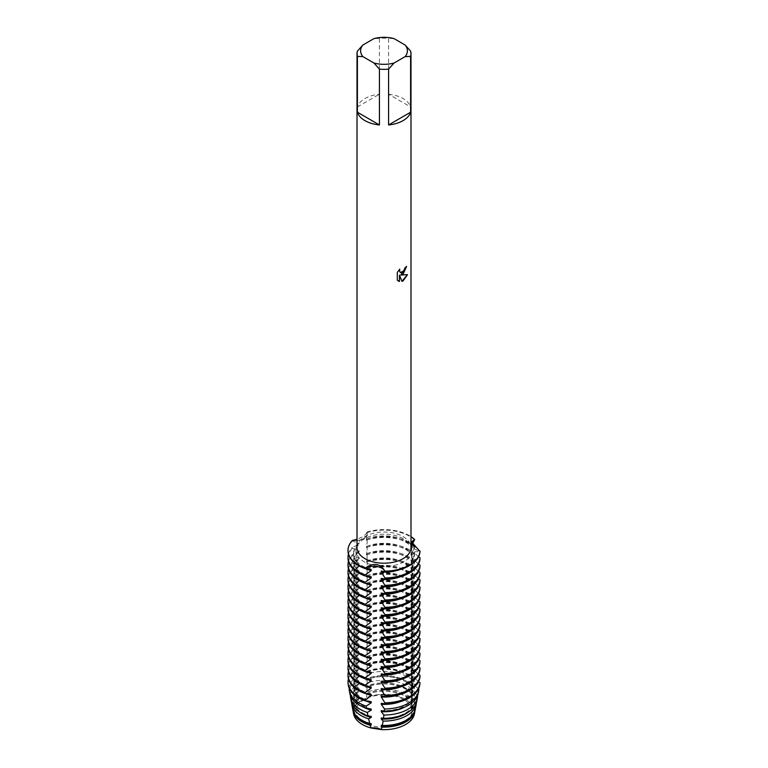 <?xml version="1.0" encoding="UTF-8"?>
<svg xmlns="http://www.w3.org/2000/svg" width="768" height="768" viewBox="0 0 768 768"><rect width="100%" height="100%" fill="white"/><g stroke="black" fill="none" stroke-linecap="round" stroke-linejoin="round"><path stroke-width="0.58" stroke-dasharray="3.84 2.88" d="M403.814 722.496A28.003 16.166 180 0 1 373.286 726A28.003 16.166 180 0 1 355.997 711.062A28.003 16.166 180 0 1 364.205 699.629A28.003 16.166 180 0 1 394.723 696.125A28.003 16.166 180 0 1 412.013 711.062A28.003 16.166 180 0 1 403.814 722.496A28.003 16.166 180 0 1 373.286 726A28.003 16.166 180 0 1 355.997 711.062A28.003 16.166 180 0 1 364.205 699.629A28.003 16.166 180 0 1 394.723 696.125A28.003 16.166 180 0 1 412.013 711.062A28.003 16.166 180 0 1 403.814 722.496M353.424 712.474A30.595 17.664 180 0 1 358.906 701.904L363.61 699.59L358.906 701.904A12.058 6.96 0 0 0 366.518 697.507L363.61 699.59L366.509 697.507A30.595 17.664 180 0 1 411.706 704.496A12.058 6.96 0 0 0 411.456 705.888A12.058 6.96 0 0 0 414.49 710.496L411.466 705.466L411.706 704.506L411.466 705.466L414.49 710.496A30.595 17.664 180 0 1 414.586 712.474M403.814 561.811A28.003 16.166 180 0 1 373.286 565.315A28.003 16.166 180 0 1 355.997 550.378A28.003 16.166 180 0 1 364.205 538.944A28.003 16.166 180 0 1 394.723 535.44A28.003 16.166 180 0 1 412.013 550.378A28.003 16.166 180 0 1 403.814 561.811A28.003 16.166 180 0 1 373.286 565.315A28.003 16.166 180 0 1 355.997 550.378A28.003 16.166 180 0 1 364.205 538.944A28.003 16.166 180 0 1 394.723 535.44A28.003 16.166 180 0 1 412.013 550.378A28.003 16.166 180 0 1 403.814 561.811M357.408 51.12L357.408 106.954A26.995 15.581 180 0 1 364.915 98.573A26.995 15.581 180 0 1 379.43 94.234L379.43 38.4A26.995 15.581 180 0 1 388.579 38.4L388.579 94.234L410.611 106.954L410.611 51.12M357.014 547.622A26.995 15.581 180 0 1 364.915 536.602A26.995 15.581 180 0 1 394.339 533.222A26.995 15.581 180 0 1 410.995 547.622M414.691 547.344L411.667 553.478L411.667 554.554L414.691 553.68L411.667 560.822L411.667 561.898L414.691 561.024L411.667 568.176L411.667 569.242L414.691 568.378L411.667 575.52L411.667 576.595L414.691 575.722L411.667 582.864L411.667 583.939L414.691 583.066L411.667 590.208L411.667 591.283L414.691 590.41L411.667 597.562L411.667 598.627L414.691 597.763L411.667 604.906L411.667 605.981L414.691 605.107L411.667 612.25L411.667 613.325L414.691 612.451L411.667 619.594L411.667 620.669L414.691 619.795L411.667 626.947L411.667 628.013L414.691 627.149L411.667 634.291L411.667 635.366L414.691 634.493L411.667 641.635L411.667 642.71L414.691 641.837L411.667 648.979L411.667 650.054L414.691 649.181L411.667 656.333L411.667 657.398L414.691 656.534L411.667 663.677L411.667 664.752L414.691 663.878L411.667 671.021L411.667 672.096L414.691 671.222L411.667 679.44A30.47 17.587 180 0 0 405.552 674.381A30.47 17.587 180 0 0 366.451 672.442L367.133 667.632L367.133 664.195L366.451 665.098L367.133 660.288L367.133 656.851L366.451 657.754L367.133 652.944L367.133 649.507L366.451 650.41L367.133 645.59L367.133 642.163L366.451 643.066L367.133 638.246L367.133 634.81L366.451 635.712L367.133 630.902L367.133 627.466L366.451 628.368L367.133 623.558L367.133 620.122L366.451 621.024L367.133 616.205L367.133 612.778L366.451 613.67L367.133 608.861L367.133 605.424L366.451 606.326L367.133 601.517L367.133 598.08L366.451 598.982L367.133 594.163L367.133 590.736L366.451 591.638L367.133 586.819L367.133 583.392L366.451 584.285L367.133 579.475L367.133 576.038L366.451 576.941L367.133 572.131L367.133 568.694L366.451 569.597L367.133 564.778L367.133 561.35L366.451 562.253L367.133 557.434L367.133 554.006L366.451 554.899L367.133 550.09L367.133 546.653L366.451 547.555L367.133 542.746L367.133 539.309L366.451 540.211L366.835 532.118A12.058 6.96 180 0 1 367.142 533.683A12.058 6.96 180 0 1 352.378 540.461A12.058 6.96 0 0 0 367.142 533.683A12.058 6.96 0 0 0 366.835 532.118L367.123 532.829L363.494 536.4L357.014 539.28M406.57 266.477L406.57 266.381A26.899 15.533 180 0 1 405.053 267.59L404.794 269.213L400.349 272.544M399.658 269.299L397.229 272.323L397.296 280.176M407.414 274.666L400.714 275.002M397.229 280.138L398.256 280.954M399.398 275.078L401.933 281.328M411.686 542.938A12.058 6.96 0 0 0 411.456 544.262A12.058 6.96 0 0 0 419.981 550.925A12.058 6.96 180 0 1 411.456 544.262A12.058 6.96 180 0 1 411.686 542.938M366.835 532.118A35.99 20.774 180 0 1 410.995 536.63A35.99 20.774 180 0 0 366.835 532.118M394.061 38.621L388.579 38.4M388.579 94.234A26.995 15.581 180 0 1 410.611 106.954M379.43 38.4L373.958 38.621M357.408 106.954L379.43 94.234M414.691 540.058A35.99 20.774 0 0 0 409.459 536.218A35.99 20.774 0 0 0 366.835 532.656M412.224 544.301L411.667 547.2L413.702 546.336M366.451 539.136A30.47 17.587 180 0 1 405.552 541.075A30.47 17.587 180 0 1 411.667 546.134M366.451 540.211A30.47 17.587 180 0 1 405.552 542.15A30.47 17.587 180 0 1 411.667 547.2M366.835 538.925A35.99 20.774 180 0 1 409.459 542.496A35.99 20.774 180 0 1 412.224 544.291M414.691 547.402A35.99 20.774 0 0 0 409.459 543.571A35.99 20.774 0 0 0 366.835 540M366.451 546.49A30.47 17.587 180 0 1 405.552 548.419A30.47 17.587 180 0 1 411.667 553.478M366.451 547.555A30.47 17.587 180 0 1 405.552 549.494A30.47 17.587 180 0 1 411.667 554.554M366.835 546.278A35.99 20.774 180 0 1 409.459 549.84A35.99 20.774 180 0 1 414.691 553.68M414.691 554.755A35.99 20.774 0 0 0 409.459 550.915A35.99 20.774 0 0 0 366.835 547.344M366.451 553.834A30.47 17.587 180 0 1 405.552 555.773A30.47 17.587 180 0 1 411.667 560.822M366.451 554.899A30.47 17.587 180 0 1 405.552 556.838A30.47 17.587 180 0 1 411.667 561.898M366.835 553.622A35.99 20.774 180 0 1 409.459 557.194A35.99 20.774 180 0 1 414.691 561.024M414.691 562.099A35.99 20.774 0 0 0 409.459 558.259A35.99 20.774 0 0 0 366.835 554.698M366.451 561.178A30.47 17.587 180 0 1 405.552 563.117A30.47 17.587 180 0 1 411.667 568.176M366.451 562.253A30.47 17.587 180 0 1 405.552 564.192A30.47 17.587 180 0 1 411.667 569.242M366.835 560.966A35.99 20.774 180 0 1 409.459 564.538A35.99 20.774 180 0 1 414.691 568.378M414.691 569.443A35.99 20.774 0 0 0 409.459 565.603A35.99 20.774 0 0 0 366.835 562.042M366.451 568.522A30.47 17.587 180 0 1 405.552 570.461A30.47 17.587 180 0 1 411.667 575.52M366.451 569.597A30.47 17.587 180 0 1 405.552 571.536A30.47 17.587 180 0 1 411.667 576.595M366.835 568.32A35.99 20.774 180 0 1 409.459 571.882A35.99 20.774 180 0 1 414.691 575.722M414.691 576.787A35.99 20.774 0 0 0 409.459 572.957A35.99 20.774 0 0 0 366.835 569.386M366.451 575.875A30.47 17.587 180 0 1 405.552 577.805A30.47 17.587 180 0 1 411.667 582.864M366.451 576.941A30.47 17.587 180 0 1 405.552 578.88A30.47 17.587 180 0 1 411.667 583.939M366.835 575.664A35.99 20.774 180 0 1 409.459 579.226A35.99 20.774 180 0 1 414.691 583.066M414.691 584.141A35.99 20.774 0 0 0 409.459 580.301A35.99 20.774 0 0 0 366.835 576.73M366.451 583.219A30.47 17.587 180 0 1 405.552 585.158A30.47 17.587 180 0 1 411.667 590.208M366.451 584.285A30.47 17.587 180 0 1 405.552 586.224A30.47 17.587 180 0 1 411.667 591.283M366.835 583.008A35.99 20.774 180 0 1 409.459 586.579A35.99 20.774 180 0 1 414.691 590.41M414.691 591.485A35.99 20.774 0 0 0 409.459 587.645A35.99 20.774 0 0 0 366.835 584.083M366.451 590.563A30.47 17.587 180 0 1 405.552 592.502A30.47 17.587 180 0 1 411.667 597.562M366.451 591.638A30.47 17.587 180 0 1 405.552 593.578A30.47 17.587 180 0 1 411.667 598.627M366.835 590.352A35.99 20.774 180 0 1 409.459 593.923A35.99 20.774 180 0 1 414.691 597.763M414.691 598.829A35.99 20.774 0 0 0 409.459 594.989A35.99 20.774 0 0 0 366.835 591.427M366.451 597.907A30.47 17.587 180 0 1 405.552 599.846A30.47 17.587 180 0 1 411.667 604.906M366.451 598.982A30.47 17.587 180 0 1 405.552 600.922A30.47 17.587 180 0 1 411.667 605.981M366.835 597.706A35.99 20.774 180 0 1 409.459 601.267A35.99 20.774 180 0 1 414.691 605.107M414.691 606.173A35.99 20.774 0 0 0 409.459 602.342A35.99 20.774 0 0 0 366.835 598.771M366.451 605.261A30.47 17.587 180 0 1 405.552 607.2A30.47 17.587 180 0 1 411.667 612.25M366.451 606.326A30.47 17.587 180 0 1 405.552 608.266A30.47 17.587 180 0 1 411.667 613.325M366.835 605.05A35.99 20.774 180 0 1 409.459 608.611A35.99 20.774 180 0 1 414.691 612.451M414.691 613.526A35.99 20.774 0 0 0 409.459 609.686A35.99 20.774 0 0 0 366.835 606.115M366.451 612.605A30.47 17.587 180 0 1 405.552 614.544A30.47 17.587 180 0 1 411.667 619.594M366.451 613.67A30.47 17.587 180 0 1 405.552 615.61A30.47 17.587 180 0 1 411.667 620.669M366.835 612.394A35.99 20.774 180 0 1 409.459 615.965A35.99 20.774 180 0 1 414.691 619.795M414.691 620.87A35.99 20.774 0 0 0 409.459 617.03A35.99 20.774 0 0 0 366.835 613.469M366.451 619.949A30.47 17.587 180 0 1 405.552 621.888A30.47 17.587 180 0 1 411.667 626.947M366.451 621.024A30.47 17.587 180 0 1 405.552 622.963A30.47 17.587 180 0 1 411.667 628.013M366.835 619.738A35.99 20.774 180 0 1 409.459 623.309A35.99 20.774 180 0 1 414.691 627.149M414.691 628.214A35.99 20.774 0 0 0 409.459 624.374A35.99 20.774 0 0 0 366.835 620.813M366.451 627.293A30.47 17.587 180 0 1 405.552 629.232A30.47 17.587 180 0 1 411.667 634.291M366.451 628.368A30.47 17.587 180 0 1 405.552 630.307A30.47 17.587 180 0 1 411.667 635.366M366.835 627.091A35.99 20.774 180 0 1 409.459 630.653A35.99 20.774 180 0 1 414.691 634.493M414.691 635.558A35.99 20.774 0 0 0 409.459 631.728A35.99 20.774 0 0 0 366.835 628.157M366.451 634.646A30.47 17.587 180 0 1 405.552 636.586A30.47 17.587 180 0 1 411.667 641.635M366.451 635.712A30.47 17.587 180 0 1 405.552 637.651A30.47 17.587 180 0 1 411.667 642.71M366.835 634.435A35.99 20.774 180 0 1 409.459 637.997A35.99 20.774 180 0 1 414.691 641.837M414.691 642.912A35.99 20.774 0 0 0 409.459 639.072A35.99 20.774 0 0 0 366.835 635.501M366.451 641.99A30.47 17.587 180 0 1 405.552 643.93A30.47 17.587 180 0 1 411.667 648.979M366.451 643.056A30.47 17.587 180 0 1 405.552 644.995A30.47 17.587 180 0 1 411.667 650.054M366.835 641.779A35.99 20.774 180 0 1 409.459 645.35A35.99 20.774 180 0 1 414.691 649.181M414.691 650.256A35.99 20.774 0 0 0 409.459 646.416A35.99 20.774 0 0 0 366.835 642.854M366.451 649.334A30.47 17.587 180 0 1 405.552 651.274A30.47 17.587 180 0 1 411.667 656.333M366.451 650.41A30.47 17.587 180 0 1 405.552 652.349A30.47 17.587 180 0 1 411.667 657.398M366.835 649.123A35.99 20.774 180 0 1 409.459 652.694A35.99 20.774 180 0 1 414.691 656.534M414.691 657.6A35.99 20.774 0 0 0 409.459 653.76A35.99 20.774 0 0 0 366.835 650.198M366.451 656.678A30.47 17.587 180 0 1 405.552 658.618A30.47 17.587 180 0 1 411.667 663.677M366.451 657.754A30.47 17.587 180 0 1 405.552 659.693A30.47 17.587 180 0 1 411.667 664.752M366.835 656.477A35.99 20.774 180 0 1 409.459 660.038A35.99 20.774 180 0 1 414.691 663.878M414.691 664.944A35.99 20.774 0 0 0 409.459 661.114A35.99 20.774 0 0 0 366.835 657.542M366.451 664.032A30.47 17.587 180 0 1 405.552 665.971A30.47 17.587 180 0 1 411.667 671.021M366.451 665.098A30.47 17.587 180 0 1 405.552 667.037A30.47 17.587 180 0 1 411.667 672.096M366.835 663.821A35.99 20.774 180 0 1 409.459 667.382A35.99 20.774 180 0 1 414.691 671.222M414.614 672.394A35.885 20.717 0 0 0 409.382 668.554A35.885 20.717 0 0 0 366.854 665.002M366.451 671.376A30.47 17.587 180 0 1 405.552 673.315A30.47 17.587 180 0 1 411.667 678.374M411.475 679.997L414.154 678.557M367.046 671.318A34.838 20.112 180 0 1 408.643 674.659A34.838 20.112 180 0 1 413.914 678.566L413.635 681.149A34.406 19.862 0 0 0 408.336 677.203A34.406 19.862 0 0 0 367.094 673.949L367.046 671.318L367.094 673.949M413.635 681.149L411.667 685.718L411.667 686.784L413.146 685.987L412.762 690.029A32.928 19.008 0 0 0 407.29 685.843A32.928 19.008 0 0 0 367.123 682.963L367.142 679.565M411.667 686.784A30.47 17.587 180 0 0 405.552 681.734A30.47 17.587 180 0 0 366.451 679.795L366.451 678.72A30.47 17.587 180 0 1 405.552 680.659A30.47 17.587 180 0 1 411.667 685.718M367.142 678.874A33.6 19.392 180 0 1 407.76 681.926A33.6 19.392 180 0 1 413.146 685.987M412.762 690.029L411.667 693.062L411.667 694.138L412.464 693.514L412.032 699.091A31.45 18.154 0 0 0 406.243 694.493A31.45 18.154 0 0 0 366.864 692.102L367.066 686.496A32.352 18.682 180 0 1 406.886 689.194A32.352 18.682 180 0 1 412.464 693.514M411.667 694.138A30.47 17.587 180 0 0 405.552 689.078A30.47 17.587 180 0 0 366.451 687.139L366.451 686.064A30.47 17.587 180 0 1 405.552 688.003A30.47 17.587 180 0 1 411.667 693.062M365.779 568.685A30.47 17.587 180 0 1 362.458 567.024A30.47 17.587 180 0 1 353.539 554.592A30.47 17.587 180 0 1 359.107 544.454L352.378 547.277L352.378 548.342L359.107 550.723L359.107 551.798L352.378 554.621L352.378 555.696L359.107 558.067M371.222 569.482A30.47 17.587 180 0 1 362.458 565.958A30.47 17.587 180 0 1 353.539 553.517A30.47 17.587 180 0 1 359.107 543.379L359.107 544.454M371.222 576.826A30.47 17.587 180 0 1 362.458 573.302A30.47 17.587 180 0 1 353.539 560.861A30.47 17.587 180 0 1 359.107 550.723M365.779 576.029A30.47 17.587 180 0 1 362.458 574.378A30.47 17.587 180 0 1 353.539 561.936A30.47 17.587 180 0 1 359.107 551.798M371.222 584.179A30.47 17.587 180 0 1 362.458 580.646A30.47 17.587 180 0 1 353.539 568.205A30.47 17.587 180 0 1 359.107 558.077L359.107 559.142L352.378 561.965L352.378 563.04L359.107 565.421L359.107 566.486L352.378 569.309L352.378 570.384L359.107 572.765L359.107 573.84L352.378 576.662L352.378 577.728L359.107 580.109L359.107 581.184L352.378 584.006L352.378 585.082L359.107 587.453L359.107 588.528L352.378 591.35L352.378 592.426L359.107 594.806L359.107 595.872L352.378 598.694L352.378 599.77L359.107 602.15L359.107 603.226L352.378 606.048L352.378 607.114L359.107 609.494L359.107 610.57L352.378 613.392L352.378 614.467L359.107 616.838L359.107 617.914L352.378 620.736L352.378 621.811L359.107 624.192L359.107 625.258L352.378 628.08L352.378 629.155L359.107 631.536L359.107 632.611L352.378 635.434L352.378 636.499L359.107 638.88L359.107 639.955L352.378 642.778L352.378 643.853L359.107 646.224L359.107 647.299L352.378 650.122L352.378 651.197L359.107 653.578L359.107 654.643L352.378 657.466L352.378 658.541L359.107 660.922L359.107 661.997L352.378 664.819L352.378 665.885L359.107 668.266L359.107 669.341L352.378 672.163L352.483 673.296L359.107 675.61L359.107 676.685L353.578 679.094L354.048 681.485A34.406 19.862 0 0 0 349.795 693.35M365.779 583.382A30.47 17.587 180 0 1 362.458 581.722A30.47 17.587 180 0 1 353.539 569.28A30.47 17.587 180 0 1 359.107 559.142M371.222 591.523A30.47 17.587 180 0 1 362.458 587.99A30.47 17.587 180 0 1 353.539 575.558A30.47 17.587 180 0 1 359.107 565.421M365.779 590.726A30.47 17.587 180 0 1 362.458 589.066A30.47 17.587 180 0 1 353.539 576.624A30.47 17.587 180 0 1 359.107 566.486M371.222 598.867A30.47 17.587 180 0 1 362.458 595.344A30.47 17.587 180 0 1 353.539 582.902A30.47 17.587 180 0 1 359.107 572.765M365.779 598.07A30.47 17.587 180 0 1 362.458 596.41A30.47 17.587 180 0 1 353.539 583.978A30.47 17.587 180 0 1 359.107 573.84M371.222 606.221A30.47 17.587 180 0 1 362.458 602.688A30.47 17.587 180 0 1 353.539 590.246A30.47 17.587 180 0 1 359.107 580.109M365.779 605.414A30.47 17.587 180 0 1 362.458 603.763A30.47 17.587 180 0 1 353.539 591.322A30.47 17.587 180 0 1 359.107 581.184M371.222 613.565A30.47 17.587 180 0 1 362.458 610.032A30.47 17.587 180 0 1 353.539 597.59A30.47 17.587 180 0 1 359.107 587.462M365.779 612.768A30.47 17.587 180 0 1 362.458 611.107A30.47 17.587 180 0 1 353.539 598.666A30.47 17.587 180 0 1 359.107 588.528M371.222 620.909A30.47 17.587 180 0 1 362.458 617.376A30.47 17.587 180 0 1 353.539 604.944A30.47 17.587 180 0 1 359.107 594.806M365.779 620.112A30.47 17.587 180 0 1 362.458 618.451A30.47 17.587 180 0 1 353.539 606.01A30.47 17.587 180 0 1 359.107 595.872M371.222 628.253A30.47 17.587 180 0 1 362.458 624.73A30.47 17.587 180 0 1 353.539 612.288A30.47 17.587 180 0 1 359.107 602.15M365.779 627.456A30.47 17.587 180 0 1 362.458 625.795A30.47 17.587 180 0 1 353.539 613.363A30.47 17.587 180 0 1 359.107 603.226M371.222 635.606A30.47 17.587 180 0 1 362.458 632.074A30.47 17.587 180 0 1 353.539 619.632A30.47 17.587 180 0 1 359.107 609.494M365.779 634.8A30.47 17.587 180 0 1 362.458 633.149A30.47 17.587 180 0 1 353.539 620.707A30.47 17.587 180 0 1 359.107 610.57M371.222 642.95A30.47 17.587 180 0 1 362.458 639.418A30.47 17.587 180 0 1 353.539 626.986A30.47 17.587 180 0 1 359.107 616.848M365.779 642.154A30.47 17.587 180 0 1 362.458 640.493A30.47 17.587 180 0 1 353.539 628.051A30.47 17.587 180 0 1 359.107 617.914M371.222 650.294A30.47 17.587 180 0 1 362.458 646.771A30.47 17.587 180 0 1 353.539 634.33A30.47 17.587 180 0 1 359.107 624.192M365.779 649.498A30.47 17.587 180 0 1 362.458 647.837A30.47 17.587 180 0 1 353.539 635.395A30.47 17.587 180 0 1 359.107 625.258M371.222 657.638A30.47 17.587 180 0 1 362.458 654.115A30.47 17.587 180 0 1 353.539 641.674A30.47 17.587 180 0 1 359.107 631.536M365.779 656.842A30.47 17.587 180 0 1 362.458 655.181A30.47 17.587 180 0 1 353.539 642.749A30.47 17.587 180 0 1 359.107 632.611M371.222 664.992A30.47 17.587 180 0 1 362.458 661.459A30.47 17.587 180 0 1 353.539 649.018A30.47 17.587 180 0 1 359.107 638.88M365.779 664.186A30.47 17.587 180 0 1 362.458 662.534A30.47 17.587 180 0 1 353.539 650.093A30.47 17.587 180 0 1 359.107 639.955M371.222 672.336A30.47 17.587 180 0 1 362.458 668.803A30.47 17.587 180 0 1 353.539 656.371A30.47 17.587 180 0 1 359.107 646.234M365.779 671.539A30.47 17.587 180 0 1 362.458 669.878A30.47 17.587 180 0 1 353.539 657.437A30.47 17.587 180 0 1 359.107 647.299M371.222 679.68A30.47 17.587 180 0 1 362.458 676.157A30.47 17.587 180 0 1 353.539 663.715A30.47 17.587 180 0 1 359.107 653.578M365.779 678.883A30.47 17.587 180 0 1 362.458 677.222A30.47 17.587 180 0 1 353.539 664.781A30.47 17.587 180 0 1 359.107 654.643M371.222 687.024A30.47 17.587 180 0 1 362.458 683.501A30.47 17.587 180 0 1 353.539 671.059A30.47 17.587 180 0 1 359.107 660.922M365.779 686.227A30.47 17.587 180 0 1 362.458 684.566A30.47 17.587 180 0 1 353.539 672.134A30.47 17.587 180 0 1 359.107 661.997M371.222 694.378A30.47 17.587 180 0 1 362.458 690.845A30.47 17.587 180 0 1 353.539 678.403A30.47 17.587 180 0 1 359.107 668.266M365.779 693.571A30.47 17.587 180 0 1 362.458 691.92A30.47 17.587 180 0 1 353.539 679.478A30.47 17.587 180 0 1 359.107 669.341M371.222 701.722A30.47 17.587 180 0 1 362.458 698.189A30.47 17.587 180 0 1 353.539 685.757A30.47 17.587 180 0 1 359.107 675.619M365.779 700.925A30.47 17.587 180 0 1 362.458 699.264A30.47 17.587 180 0 1 353.539 686.822A30.47 17.587 180 0 1 359.107 676.685M371.222 709.066A30.47 17.587 180 0 1 362.458 705.542A30.47 17.587 180 0 1 353.539 693.101A30.47 17.587 180 0 1 359.107 682.963L359.107 684.029L354.95 685.901L355.738 689.539L359.107 690.307L359.107 691.382L356.448 692.621L357.638 697.43L359.107 697.651L359.107 698.726L358.118 699.206L358.906 701.904A30.595 17.664 180 0 0 353.587 713.875M363.629 707.251A30.47 17.587 180 0 1 362.458 706.608A30.47 17.587 180 0 1 353.539 694.166A30.47 17.587 180 0 1 359.107 684.029M371.222 716.41A30.47 17.587 180 0 1 362.458 712.886A30.47 17.587 180 0 1 353.539 700.445A30.47 17.587 180 0 1 359.107 690.307M412.032 699.091L411.706 704.496A30.595 17.664 180 0 0 366.518 697.507L366.864 692.102M366.451 693.418A30.47 17.587 180 0 1 405.552 695.357A30.47 17.587 180 0 1 411.667 700.406M371.222 723.763A30.47 17.587 180 0 1 362.458 720.23A30.47 17.587 180 0 1 353.539 707.789A30.47 17.587 180 0 1 359.107 697.651M366.451 694.483A30.47 17.587 180 0 1 405.552 696.422A30.47 17.587 180 0 1 411.667 701.482M366.749 694.214A31.114 17.962 180 0 1 406.003 696.461A31.114 17.962 180 0 1 411.898 701.203M415.277 709.258A31.45 18.154 0 0 0 415.411 706.368L414.355 706.205L415.056 708.01L414.49 710.506A30.595 17.664 180 0 1 414.422 713.875M415.411 706.368L416.352 701.885L414.355 699.926L414.355 698.851L416.928 699.005L417.6 695.597M417.581 695.578L414.355 692.582L414.355 691.507L418.406 691.44L418.838 689.184M418.493 688.934L414.355 685.229L414.355 684.163L419.875 683.722L419.981 683.155M418.55 681.629L414.355 677.885L414.355 676.819L419.981 676.349M418.55 674.285L414.355 670.541L414.355 669.466L419.981 668.995M418.55 666.941L414.355 663.197L414.355 662.122L419.981 661.651M418.55 659.587L414.355 655.843L414.355 654.778L419.981 654.307M418.55 652.243L414.355 648.499L414.355 647.434L419.981 646.963M418.55 644.899L414.355 641.155L414.355 640.08L419.981 639.61M418.55 637.555L414.355 633.811L414.355 632.736L419.981 632.266M418.55 630.202L414.355 626.458L414.355 625.392L419.981 624.922M418.55 622.858L414.355 619.114L414.355 618.048L419.981 617.578M418.55 615.514L414.355 611.77L414.355 610.694L419.981 610.224M418.55 608.17L414.355 604.426L414.355 603.35L419.981 602.88M418.55 600.816L414.355 597.072L414.355 596.006L419.981 595.536M418.55 593.472L414.355 589.728L414.355 588.662L419.981 588.192M418.55 586.128L414.355 582.384L414.355 581.309L419.981 580.838M418.55 578.784L414.355 575.04L414.355 573.965L419.981 573.494M418.55 571.43L414.355 567.686L414.355 566.621L419.981 566.15M418.55 564.086L414.355 560.342L414.355 559.277A30.47 17.587 180 0 1 414.48 560.861A30.47 17.587 180 0 1 381.254 578.381M414.355 559.267L419.981 558.806M418.55 556.742L414.355 552.998L414.355 551.923L419.981 551.453M352.378 540.461L352.378 540.998L359.107 543.379M354.048 681.475L359.107 682.963M366.989 685.958L365.798 687.619M366.451 686.064L367.123 682.963M366.989 678.605L365.798 680.275M366.451 678.72L367.133 674.976M366.989 671.261L365.798 672.931M352.944 710.16A31.114 17.962 180 0 1 358.118 699.206M415.056 708.01A31.114 17.962 180 0 1 415.066 710.16M355.258 714.691A30.47 17.587 180 0 1 353.539 708.864A30.47 17.587 180 0 1 359.107 698.726M414.355 707.27A30.47 17.587 180 0 1 414.48 708.864A30.47 17.587 180 0 1 412.752 714.691M414.355 706.205A30.47 17.587 180 0 1 414.48 707.789A30.47 17.587 180 0 1 381.254 725.309M357.638 697.43A31.45 18.154 0 0 0 352.733 709.258M351.658 702.845A32.352 18.682 180 0 1 356.448 692.621M416.352 701.885A32.352 18.682 180 0 1 416.352 702.845M359.597 712.051A30.47 17.587 180 0 1 353.539 701.52A30.47 17.587 180 0 1 359.107 691.382M414.355 699.926A30.47 17.587 180 0 1 414.48 701.52A30.47 17.587 180 0 1 408.413 712.051M414.355 698.851A30.47 17.587 180 0 1 414.48 700.445A30.47 17.587 180 0 1 381.254 717.965M355.738 689.539A32.928 19.008 0 0 0 351.264 701.299M416.746 701.299A32.928 19.008 0 0 0 416.928 699.005M350.41 695.53A33.6 19.392 180 0 1 354.95 685.901M414.355 692.582A30.47 17.587 180 0 1 414.48 694.166A30.47 17.587 180 0 1 404.39 707.251M414.355 691.507A30.47 17.587 180 0 1 414.48 693.101A30.47 17.587 180 0 1 381.254 710.621M418.214 693.35A34.406 19.862 0 0 0 418.406 691.44M349.19 688.205A34.838 20.112 180 0 1 353.578 679.094M414.355 685.229A30.47 17.587 180 0 1 414.48 686.822A30.47 17.587 180 0 1 400.714 701.539M414.355 684.163A30.47 17.587 180 0 1 414.48 685.757A30.47 17.587 180 0 1 381.254 703.277M352.483 673.296A35.885 20.717 0 0 0 348.278 685.104M419.731 685.104A35.885 20.717 0 0 0 419.875 683.722M348.019 682.349A35.99 20.774 180 0 1 352.378 672.701M348.432 678.941A35.99 20.774 180 0 1 352.378 672.163M414.355 677.885A30.47 17.587 180 0 1 414.48 679.478A30.47 17.587 180 0 1 400.454 694.282M414.355 676.819A30.47 17.587 180 0 1 414.48 678.403A30.47 17.587 180 0 1 381.254 695.923M352.378 665.885A35.99 20.774 0 0 0 348.019 675.802M348.432 671.597A35.99 20.774 180 0 1 352.378 664.819M414.355 670.541A30.47 17.587 180 0 1 414.48 672.134A30.47 17.587 180 0 1 400.454 686.938M414.355 669.466A30.47 17.587 180 0 1 414.48 671.059A30.47 17.587 180 0 1 381.254 688.579M352.378 658.541A35.99 20.774 0 0 0 348.019 668.458M348.432 664.253A35.99 20.774 180 0 1 352.378 657.475M414.355 663.197A30.47 17.587 180 0 1 414.48 664.781A30.47 17.587 180 0 1 400.454 679.594M414.355 662.122A30.47 17.587 180 0 1 414.48 663.715A30.47 17.587 180 0 1 381.254 681.235M352.378 651.197A35.99 20.774 0 0 0 348.019 661.114M348.432 656.899A35.99 20.774 180 0 1 352.378 650.122M414.355 655.843A30.47 17.587 180 0 1 414.48 657.437A30.47 17.587 180 0 1 400.454 672.25M414.355 654.778A30.47 17.587 180 0 1 414.48 656.371A30.47 17.587 180 0 1 381.254 673.882M352.378 643.853A35.99 20.774 0 0 0 348.019 653.76M348.432 649.555A35.99 20.774 180 0 1 352.378 642.778M414.355 648.499A30.47 17.587 180 0 1 414.48 650.093A30.47 17.587 180 0 1 400.454 664.896M414.355 647.434A30.47 17.587 180 0 1 414.48 649.018A30.47 17.587 180 0 1 381.254 666.538M352.378 636.499A35.99 20.774 0 0 0 348.019 646.416M348.432 642.211A35.99 20.774 180 0 1 352.378 635.434M414.355 641.155A30.47 17.587 180 0 1 414.48 642.749A30.47 17.587 180 0 1 400.454 657.552M414.355 640.08A30.47 17.587 180 0 1 414.48 641.674A30.47 17.587 180 0 1 381.254 659.194M352.378 629.155A35.99 20.774 0 0 0 348.019 639.072M348.432 634.867A35.99 20.774 180 0 1 352.378 628.09M414.355 633.811A30.47 17.587 180 0 1 414.48 635.395A30.47 17.587 180 0 1 400.454 650.208M414.355 632.736A30.47 17.587 180 0 1 414.48 634.33A30.47 17.587 180 0 1 381.254 651.85M352.378 621.811A35.99 20.774 0 0 0 348.019 631.728M348.432 627.514A35.99 20.774 180 0 1 352.378 620.736M414.355 626.458A30.47 17.587 180 0 1 414.48 628.051A30.47 17.587 180 0 1 400.454 642.864M414.355 625.392A30.47 17.587 180 0 1 414.48 626.986A30.47 17.587 180 0 1 381.254 644.496M352.378 614.467A35.99 20.774 0 0 0 348.019 624.374M348.432 620.17A35.99 20.774 180 0 1 352.378 613.392M414.355 619.114A30.47 17.587 180 0 1 414.48 620.707A30.47 17.587 180 0 1 400.454 635.51M414.355 618.048A30.47 17.587 180 0 1 414.48 619.632A30.47 17.587 180 0 1 381.254 637.152M352.378 607.114A35.99 20.774 0 0 0 348.019 617.03M348.432 612.826A35.99 20.774 180 0 1 352.378 606.048M414.355 611.77A30.47 17.587 180 0 1 414.48 613.363A30.47 17.587 180 0 1 400.454 628.166M414.355 610.694A30.47 17.587 180 0 1 414.48 612.288A30.47 17.587 180 0 1 381.254 629.808M352.378 599.77A35.99 20.774 0 0 0 348.019 609.686M348.432 605.482A35.99 20.774 180 0 1 352.378 598.704M414.355 604.426A30.47 17.587 180 0 1 414.48 606.01A30.47 17.587 180 0 1 400.454 620.822M414.355 603.35A30.47 17.587 180 0 1 414.48 604.944A30.47 17.587 180 0 1 381.254 622.464M352.378 592.426A35.99 20.774 0 0 0 348.019 602.342M348.432 598.128A35.99 20.774 180 0 1 352.378 591.35M414.355 597.072A30.47 17.587 180 0 1 414.48 598.666A30.47 17.587 180 0 1 400.454 613.478M414.355 596.006A30.47 17.587 180 0 1 414.48 597.59A30.47 17.587 180 0 1 381.254 615.11M352.378 585.082A35.99 20.774 0 0 0 348.019 594.989M348.432 590.784A35.99 20.774 180 0 1 352.378 584.006M414.355 589.728A30.47 17.587 180 0 1 414.48 591.322A30.47 17.587 180 0 1 400.454 606.125M414.355 588.662A30.47 17.587 180 0 1 414.48 590.246A30.47 17.587 180 0 1 381.254 607.766M352.378 577.728A35.99 20.774 0 0 0 348.019 587.645M348.432 583.44A35.99 20.774 180 0 1 352.378 576.662M414.355 582.384A30.47 17.587 180 0 1 414.48 583.978A30.47 17.587 180 0 1 400.454 598.781M414.355 581.309A30.47 17.587 180 0 1 414.48 582.902A30.47 17.587 180 0 1 381.254 600.422M352.378 570.384A35.99 20.774 0 0 0 348.019 580.301M348.432 576.096A35.99 20.774 180 0 1 352.378 569.309M414.355 575.04A30.47 17.587 180 0 1 414.48 576.624A30.47 17.587 180 0 1 400.454 591.437M414.355 573.965A30.47 17.587 180 0 1 414.48 575.558A30.47 17.587 180 0 1 381.254 593.078M352.378 563.04A35.99 20.774 0 0 0 348.019 572.957M348.432 568.742A35.99 20.774 180 0 1 352.378 561.965M414.355 567.686A30.47 17.587 180 0 1 414.48 569.28A30.47 17.587 180 0 1 400.454 584.093M414.355 566.621A30.47 17.587 180 0 1 414.48 568.205A30.47 17.587 180 0 1 381.254 585.725M352.378 555.696A35.99 20.774 0 0 0 348.019 565.603M348.432 561.398A35.99 20.774 180 0 1 352.378 554.621M414.355 560.342A30.47 17.587 180 0 1 414.48 561.936A30.47 17.587 180 0 1 400.454 576.739M352.378 540.998A35.99 20.774 0 0 0 348.019 550.646M414.355 551.923A30.47 17.587 180 0 1 414.48 553.517A30.47 17.587 180 0 1 381.254 571.037M352.378 548.342A35.99 20.774 0 0 0 348.019 558.259M414.355 552.998A30.47 17.587 180 0 1 414.48 554.592A30.47 17.587 180 0 1 400.454 569.395M348.432 554.054A35.99 20.774 180 0 1 352.378 547.277M366.835 664.358A35.99 20.774 180 0 1 414.691 671.76M355.997 711.062L355.997 550.378L355.997 711.062M411.456 705.888L411.61 541.882M367.142 535.392L367.123 532.829M412.013 711.062L412.013 550.378L412.013 711.062M367.142 667.632L367.142 664.195M367.142 660.288L367.142 656.851M367.142 652.944L367.142 649.507M367.142 645.59L367.142 642.163M367.142 638.246L367.142 634.81M367.142 630.902L367.142 627.466M367.142 623.558L367.142 620.122M367.142 616.205L367.142 612.778M367.142 608.861L367.142 605.424M367.142 601.517L367.142 598.08M367.142 594.163L367.142 590.736M367.142 586.819L367.142 583.392M367.142 579.475L367.142 576.038M367.142 572.131L367.142 568.694M367.142 564.778L367.142 561.35M367.142 557.434L367.142 554.006M367.142 550.09L367.142 546.653M367.142 542.746L367.142 539.309M353.539 708.864L353.539 707.789M414.48 708.864L414.48 707.789M353.539 701.52L353.539 700.445M414.48 701.52L414.48 700.445M353.539 694.166L353.539 693.101M414.48 694.166L414.48 693.101M353.539 686.822L353.539 685.757M414.48 686.822L414.48 685.757M353.539 679.478L353.539 678.403M414.48 679.478L414.48 678.403M353.539 672.134L353.539 671.059M414.48 672.134L414.48 671.059M353.539 664.781L353.539 663.715M414.48 664.781L414.48 663.715M353.539 657.437L353.539 656.371M414.48 657.437L414.48 656.371M353.539 650.093L353.539 649.018M414.48 650.093L414.48 649.018M353.539 642.749L353.539 641.674M414.48 642.749L414.48 641.674M353.539 635.395L353.539 634.33M414.48 635.395L414.48 634.33M353.539 628.051L353.539 626.986M414.48 628.051L414.48 626.986M353.539 620.707L353.539 619.632M414.48 620.707L414.48 619.632M353.539 613.363L353.539 612.288M414.48 613.363L414.48 612.288M353.539 606.01L353.539 604.944M414.48 606.01L414.48 604.944M353.539 598.666L353.539 597.59M414.48 598.666L414.48 597.59M353.539 591.322L353.539 590.246M414.48 591.322L414.48 590.246M353.539 583.978L353.539 582.902M414.48 583.978L414.48 582.902M353.539 576.624L353.539 575.558M414.48 576.624L414.48 575.558M353.539 569.28L353.539 568.205M414.48 569.28L414.48 568.205M353.539 561.936L353.539 560.861M414.48 561.936L414.48 560.861M353.539 554.592L353.539 553.517M414.48 554.592L414.48 553.517"/><path stroke-width="1.15" d="M414.586 712.474A30.595 17.664 180 0 1 405.638 724.493A30.595 17.664 180 0 1 381.408 729.6L371.021 727.997L381.408 729.6A12.058 6.96 0 0 0 371.011 727.987A30.595 17.664 180 0 1 353.424 712.474M403.094 274.147L400.781 275.04L407.501 274.646L403.094 280.896L401.952 281.386L399.466 275.117L399.466 281.453L397.296 280.176L397.296 272.352L399.792 269.165L399.456 270.72L400.387 272.563L403.094 272.054L405.12 267.629A26.995 15.581 0 0 0 406.627 266.419L403.094 274.147M403.094 120.614A26.995 15.581 180 0 1 388.579 124.954L388.579 69.12A26.995 15.581 180 0 1 379.43 69.12L379.43 124.954A26.995 15.581 180 0 1 357.408 112.234L357.408 56.4A26.995 15.581 180 0 1 357.014 53.76A26.995 15.581 180 0 1 357.408 51.12L362.88 45.014L373.958 38.621A23.395 13.507 180 0 1 394.061 38.621L405.13 45.014A23.395 13.507 180 0 1 405.13 56.621L410.611 56.4L410.611 112.234A26.995 15.581 180 0 1 403.094 120.614M405.13 45.014L410.611 51.12A26.995 15.581 180 0 1 410.995 53.76L410.995 547.622A26.995 15.581 180 0 1 403.094 558.643A26.995 15.581 180 0 1 373.68 562.022A26.995 15.581 180 0 1 357.014 547.622L357.014 53.76M357.014 539.28L352.378 540.461A35.99 20.774 180 0 0 365.203 568.099C373.651 562.32 380.227 563.338 384.95 571.152A12.058 6.96 0 0 0 365.203 568.099A12.058 6.96 180 0 1 384.95 571.152L384.95 571.69A35.99 20.774 0 0 0 409.459 565.603A35.99 20.774 0 0 0 419.981 551.453L411.61 541.882L414.691 539.52A12.058 6.96 0 0 0 411.686 542.938A12.058 6.96 180 0 1 414.691 539.52L412.224 544.301M409.459 565.075A35.99 20.774 180 0 1 384.95 571.152A35.99 20.774 180 0 0 409.459 565.075A35.99 20.774 180 0 0 419.981 550.925A35.99 20.774 180 0 1 409.459 565.075M406.57 266.477L400.781 275.04M400.32 272.525L399.389 270.682L399.658 269.299M398.285 280.973L399.398 281.414L399.466 275.117M401.933 281.328L407.414 274.666M410.995 536.63A35.99 20.774 180 0 1 414.691 539.52A35.99 20.774 180 0 0 410.995 536.63M357.408 56.4L362.88 56.621A23.395 13.507 180 0 1 362.88 45.014M362.88 56.621L373.958 63.014L379.43 69.12M388.579 69.12L394.061 63.014A23.395 13.507 180 0 1 373.958 63.014M394.061 63.014L405.13 56.621M410.995 53.76A26.995 15.581 180 0 1 410.611 56.4M379.43 124.954L357.408 112.234M410.611 112.234L388.579 124.954M413.702 546.336L414.691 546.336L414.691 547.344M412.224 544.291A35.99 20.774 180 0 1 414.691 546.336M365.779 700.925A30.47 17.587 180 0 0 371.222 702.787L371.222 701.722L365.29 700.877L365.203 700.33L371.222 695.443L371.222 694.378L365.203 693.523L365.203 692.448L371.222 688.099L371.222 687.024L365.203 686.179L365.203 685.104L371.222 680.755L371.222 679.68L365.203 678.826L365.203 677.76L371.222 673.411L371.222 672.336L365.203 671.482L365.203 670.406L371.222 666.058L371.222 664.992L365.203 664.138L365.203 663.062L371.222 658.714L371.222 657.638L365.203 656.794L365.203 655.718L371.222 651.37L371.222 650.294L365.203 649.44L365.203 648.374L371.222 644.026L371.222 642.95L365.203 642.096L365.203 641.021L371.222 636.672L371.222 635.606L365.203 634.752L365.203 633.677L371.222 629.328L371.222 628.253L365.203 627.408L365.203 626.333L371.222 621.984L371.222 620.909L365.203 620.054L365.203 618.989L371.222 614.64L371.222 613.565L365.203 612.71L365.203 611.635L371.222 607.286L371.222 606.221L365.203 605.366L365.203 604.291L371.222 599.942L371.222 598.867L365.203 598.013L365.203 596.947L371.222 592.598L371.222 591.523L365.203 590.669L365.203 589.603L371.222 585.254L371.222 584.179L365.203 583.325L365.203 582.25L371.222 577.901L371.222 576.826L365.203 575.981L365.203 574.906A35.99 20.774 180 0 1 358.56 571.882A35.99 20.774 180 0 1 348.019 557.194A35.99 20.774 180 0 1 348.432 554.054M365.203 574.906L371.222 570.557A30.47 17.587 180 0 1 365.779 568.685M419.981 557.731A35.99 20.774 180 0 1 409.459 571.882A35.99 20.774 180 0 1 384.95 577.958L384.95 579.034A35.99 20.774 0 0 0 409.459 572.957A35.99 20.774 0 0 0 419.981 558.806L419.981 557.731L418.55 556.742M371.222 570.557L371.222 569.482L365.203 568.627L365.203 568.099A35.99 20.774 180 0 1 348.019 550.378A35.99 20.774 180 0 1 352.378 540.461M348.019 557.194L348.019 558.259A35.99 20.774 0 0 0 358.56 572.957A35.99 20.774 0 0 0 365.203 575.981M348.019 550.646A35.99 20.774 0 0 0 348.019 550.915A35.99 20.774 0 0 0 358.56 565.603A35.99 20.774 0 0 0 365.203 568.627M371.222 577.901A30.47 17.587 180 0 1 365.779 576.029M365.203 582.25A35.99 20.774 180 0 1 358.56 579.226A35.99 20.774 180 0 1 348.019 564.538A35.99 20.774 180 0 1 348.432 561.398M419.981 565.075A35.99 20.774 180 0 1 409.459 579.226A35.99 20.774 180 0 1 384.95 585.312L384.95 586.378A35.99 20.774 0 0 0 409.459 580.301A35.99 20.774 0 0 0 419.981 566.15L419.981 565.075L418.55 564.086M348.019 564.538L348.019 565.603A35.99 20.774 0 0 0 358.56 580.301A35.99 20.774 0 0 0 365.203 583.325M371.222 585.245A30.47 17.587 180 0 1 365.779 583.382M365.203 589.603A35.99 20.774 180 0 1 358.56 586.579A35.99 20.774 180 0 1 348.019 571.882A35.99 20.774 180 0 1 348.432 568.742M419.981 572.429A35.99 20.774 180 0 1 409.459 586.579A35.99 20.774 180 0 1 384.95 592.656L384.95 593.722A35.99 20.774 0 0 0 409.459 587.645A35.99 20.774 0 0 0 419.981 573.494L419.981 572.429L418.55 571.43M348.019 571.882L348.019 572.957A35.99 20.774 0 0 0 358.56 587.645A35.99 20.774 0 0 0 365.203 590.669M371.222 592.598A30.47 17.587 180 0 1 365.779 590.726M365.203 596.947A35.99 20.774 180 0 1 358.56 593.923A35.99 20.774 180 0 1 348.019 579.226A35.99 20.774 180 0 1 348.432 576.096M419.981 579.773A35.99 20.774 180 0 1 409.459 593.923A35.99 20.774 180 0 1 384.95 600L384.95 601.075A35.99 20.774 0 0 0 409.459 594.989A35.99 20.774 0 0 0 419.981 580.838L419.981 579.773L418.55 578.784M348.019 579.226L348.019 580.301A35.99 20.774 0 0 0 358.56 594.989A35.99 20.774 0 0 0 365.203 598.013M371.222 599.942A30.47 17.587 180 0 1 365.779 598.07M365.203 604.291A35.99 20.774 180 0 1 358.56 601.267A35.99 20.774 180 0 1 348.019 586.579A35.99 20.774 180 0 1 348.432 583.44M419.981 587.117A35.99 20.774 180 0 1 409.459 601.267A35.99 20.774 180 0 1 384.95 607.344L384.95 608.419A35.99 20.774 0 0 0 409.459 602.342A35.99 20.774 0 0 0 419.981 588.192L419.981 587.117L418.55 586.128M348.019 586.579L348.019 587.645A35.99 20.774 0 0 0 358.56 602.342A35.99 20.774 0 0 0 365.203 605.366M371.222 607.286A30.47 17.587 180 0 1 365.779 605.414M365.203 611.635A35.99 20.774 180 0 1 358.56 608.611A35.99 20.774 180 0 1 348.019 593.923A35.99 20.774 180 0 1 348.432 590.784M419.981 594.461A35.99 20.774 180 0 1 409.459 608.611A35.99 20.774 180 0 1 384.95 614.698L384.95 615.763A35.99 20.774 0 0 0 409.459 609.686A35.99 20.774 0 0 0 419.981 595.536L419.981 594.461L418.55 593.472M348.019 593.923L348.019 594.989A35.99 20.774 0 0 0 358.56 609.686A35.99 20.774 0 0 0 365.203 612.71M371.222 614.63A30.47 17.587 180 0 1 365.779 612.768M365.203 618.989A35.99 20.774 180 0 1 358.56 615.965A35.99 20.774 180 0 1 348.019 601.267A35.99 20.774 180 0 1 348.432 598.128M419.981 601.814A35.99 20.774 180 0 1 409.459 615.965A35.99 20.774 180 0 1 384.95 622.042L384.95 623.107A35.99 20.774 0 0 0 409.459 617.03A35.99 20.774 0 0 0 419.981 602.88L419.981 601.814L418.55 600.816M348.019 601.267L348.019 602.342A35.99 20.774 0 0 0 358.56 617.03A35.99 20.774 0 0 0 365.203 620.054M371.222 621.984A30.47 17.587 180 0 1 365.779 620.112M365.203 626.333A35.99 20.774 180 0 1 358.56 623.309A35.99 20.774 180 0 1 348.019 608.611A35.99 20.774 180 0 1 348.432 605.482M419.981 609.158A35.99 20.774 180 0 1 409.459 623.309A35.99 20.774 180 0 1 384.95 629.386L384.95 630.461A35.99 20.774 0 0 0 409.459 624.374A35.99 20.774 0 0 0 419.981 610.234L419.981 609.158L418.55 608.17M348.019 608.611L348.019 609.686A35.99 20.774 0 0 0 358.56 624.374A35.99 20.774 0 0 0 365.203 627.398M371.222 629.328A30.47 17.587 180 0 1 365.779 627.456M365.203 633.677A35.99 20.774 180 0 1 358.56 630.653A35.99 20.774 180 0 1 348.019 615.965A35.99 20.774 180 0 1 348.432 612.826M419.981 616.502A35.99 20.774 180 0 1 409.459 630.653A35.99 20.774 180 0 1 384.95 636.73L384.95 637.805A35.99 20.774 0 0 0 409.459 631.728A35.99 20.774 0 0 0 419.981 617.578L419.981 616.502L418.55 615.514M348.019 615.965L348.019 617.03A35.99 20.774 0 0 0 358.56 631.728A35.99 20.774 0 0 0 365.203 634.752M371.222 636.672A30.47 17.587 180 0 1 365.779 634.8M365.203 641.021A35.99 20.774 180 0 1 358.56 637.997A35.99 20.774 180 0 1 348.019 623.309A35.99 20.774 180 0 1 348.432 620.17M419.981 623.846A35.99 20.774 180 0 1 409.459 637.997A35.99 20.774 180 0 1 384.95 644.083L384.95 645.149A35.99 20.774 0 0 0 409.459 639.072A35.99 20.774 0 0 0 419.981 624.922L419.981 623.846L418.55 622.858M348.019 623.309L348.019 624.374A35.99 20.774 0 0 0 358.56 639.072A35.99 20.774 0 0 0 365.203 642.096M371.222 644.016A30.47 17.587 180 0 1 365.779 642.154M365.203 648.374A35.99 20.774 180 0 1 358.56 645.35A35.99 20.774 180 0 1 348.019 630.653A35.99 20.774 180 0 1 348.432 627.514M419.981 631.2A35.99 20.774 180 0 1 409.459 645.35A35.99 20.774 180 0 1 384.95 651.427L384.95 652.493A35.99 20.774 0 0 0 409.459 646.416A35.99 20.774 0 0 0 419.981 632.266L419.981 631.2L418.55 630.202M348.019 630.653L348.019 631.728A35.99 20.774 0 0 0 358.56 646.416A35.99 20.774 0 0 0 365.203 649.44M371.222 651.37A30.47 17.587 180 0 1 365.779 649.498M365.203 655.718A35.99 20.774 180 0 1 358.56 652.694A35.99 20.774 180 0 1 348.019 637.997A35.99 20.774 180 0 1 348.432 634.867M419.981 638.544A35.99 20.774 180 0 1 409.459 652.694A35.99 20.774 180 0 1 384.95 658.771L384.95 659.846A35.99 20.774 0 0 0 409.459 653.76A35.99 20.774 0 0 0 419.981 639.619L419.981 638.544L418.55 637.555M348.019 637.997L348.019 639.072A35.99 20.774 0 0 0 358.56 653.76A35.99 20.774 0 0 0 365.203 656.784M371.222 658.714A30.47 17.587 180 0 1 365.779 656.842M365.203 663.062A35.99 20.774 180 0 1 358.56 660.038A35.99 20.774 180 0 1 348.019 645.35A35.99 20.774 180 0 1 348.432 642.211M419.981 645.888A35.99 20.774 180 0 1 409.459 660.038A35.99 20.774 180 0 1 384.95 666.115L384.95 667.19A35.99 20.774 0 0 0 409.459 661.114A35.99 20.774 0 0 0 419.981 646.963L419.981 645.888L418.55 644.899M348.019 645.35L348.019 646.416A35.99 20.774 0 0 0 358.56 661.114A35.99 20.774 0 0 0 365.203 664.138M371.222 666.058A30.47 17.587 180 0 1 365.779 664.186M365.203 670.406A35.99 20.774 180 0 1 358.56 667.382A35.99 20.774 180 0 1 348.019 652.694A35.99 20.774 180 0 1 348.432 649.555M419.981 653.232A35.99 20.774 180 0 1 409.459 667.382A35.99 20.774 180 0 1 384.95 673.469L384.95 674.534A35.99 20.774 0 0 0 409.459 668.458A35.99 20.774 0 0 0 419.981 654.307L419.981 653.232L418.55 652.243M348.019 652.694L348.019 653.76A35.99 20.774 0 0 0 358.56 668.458A35.99 20.774 0 0 0 365.203 671.482M371.222 673.402A30.47 17.587 180 0 1 365.779 671.539M365.203 677.76A35.99 20.774 180 0 1 358.56 674.736A35.99 20.774 180 0 1 348.019 660.038A35.99 20.774 180 0 1 348.432 656.899M419.981 660.586A35.99 20.774 180 0 1 409.459 674.736A35.99 20.774 180 0 1 384.95 680.813L384.95 681.878A35.99 20.774 0 0 0 409.459 675.802A35.99 20.774 0 0 0 419.981 661.651L419.981 660.586L418.55 659.587M348.019 660.038L348.019 661.114A35.99 20.774 0 0 0 358.56 675.802A35.99 20.774 0 0 0 365.203 678.826M371.222 680.755A30.47 17.587 180 0 1 365.779 678.883M365.203 685.104A35.99 20.774 180 0 1 358.56 682.08A35.99 20.774 180 0 1 348.019 667.382A35.99 20.774 180 0 1 348.432 664.253M419.981 667.93A35.99 20.774 180 0 1 409.459 682.08A35.99 20.774 180 0 1 384.95 688.157L384.95 689.232A35.99 20.774 0 0 0 409.459 683.146A35.99 20.774 0 0 0 419.981 669.005L419.981 667.93L418.55 666.941M348.019 667.382L348.019 668.458A35.99 20.774 0 0 0 358.56 683.146A35.99 20.774 0 0 0 365.203 686.179M371.222 688.099A30.47 17.587 180 0 1 365.779 686.227M365.203 692.448A35.99 20.774 180 0 1 358.56 689.424A35.99 20.774 180 0 1 348.019 674.736A35.99 20.774 180 0 1 348.432 671.597M419.981 675.274A35.99 20.774 180 0 1 409.459 689.424A35.99 20.774 180 0 1 384.95 695.501L384.95 696.576A35.99 20.774 0 0 0 409.459 690.499A35.99 20.774 0 0 0 419.981 676.349L419.981 675.274L418.55 674.285M348.019 674.736L348.019 675.802A35.99 20.774 0 0 0 358.56 690.499A35.99 20.774 0 0 0 365.203 693.523M371.222 695.443A30.47 17.587 180 0 1 365.779 693.571M365.203 699.792A35.99 20.774 180 0 1 358.56 696.768A35.99 20.774 180 0 1 348.019 682.08A35.99 20.774 180 0 1 348.432 678.941M419.683 685.402L419.789 684.816A35.99 20.774 180 0 0 419.981 683.155L419.981 682.618A35.99 20.774 180 0 1 409.459 696.768A35.99 20.774 180 0 1 384.95 702.854L384.912 703.91A35.885 20.717 0 0 0 409.382 697.853A35.885 20.717 0 0 0 419.683 685.402A35.885 20.717 0 0 0 419.731 685.104M419.789 684.816A35.99 20.774 180 0 1 409.459 697.306A35.99 20.774 180 0 1 384.95 703.382M348.278 685.104A35.885 20.717 0 0 0 348.326 685.402A35.885 20.717 0 0 0 358.637 697.853A35.885 20.717 0 0 0 365.29 700.877M370.214 725.27A31.114 17.962 180 0 1 362.006 721.862A31.114 17.962 180 0 1 353.069 711.072L353.587 713.875A30.595 17.664 180 0 0 371.011 727.987L370.214 725.27L371.222 724.829L371.222 723.763L369.744 723.514L368.611 718.829L371.222 717.485L371.222 716.41L367.968 715.891L367.277 712.464L371.222 710.141L371.222 709.066L366.518 708.346L366.134 706.147A34.838 20.112 180 0 1 359.376 703.104A34.838 20.112 180 0 1 349.363 691.018A34.838 20.112 180 0 1 349.19 688.205M366.134 706.147L371.222 702.797M408.643 703.104A34.838 20.112 180 0 1 384.528 708.998L384.336 711.11A34.406 19.862 0 0 0 408.336 705.293A34.406 19.862 0 0 0 418.214 693.35L418.646 691.018A34.838 20.112 180 0 1 408.643 703.104M349.363 691.018L349.795 693.35A34.406 19.862 0 0 0 359.674 705.293A34.406 19.862 0 0 0 366.518 708.346M371.222 710.141A30.47 17.587 180 0 1 363.629 707.251M367.277 712.464A33.6 19.392 180 0 1 360.25 709.363A33.6 19.392 180 0 1 350.602 697.699A33.6 19.392 180 0 1 350.41 695.53M407.76 709.363A33.6 19.392 180 0 1 383.923 715.037L383.52 718.291A32.928 19.008 0 0 0 407.29 712.733A32.928 19.008 0 0 0 416.746 701.299L417.418 697.699A33.6 19.392 180 0 1 407.76 709.363M350.602 697.699L351.264 701.299A32.928 19.008 0 0 0 360.72 712.733A32.928 19.008 0 0 0 367.968 715.891M371.222 717.485A30.47 17.587 180 0 1 362.458 713.952A30.47 17.587 180 0 1 359.597 712.051M368.611 718.829A32.352 18.682 180 0 1 361.133 715.613A32.352 18.682 180 0 1 351.83 704.39A32.352 18.682 180 0 1 351.658 702.845M406.886 715.613A32.352 18.682 180 0 1 383.117 721.075L382.349 725.462A31.45 18.154 0 0 0 406.243 720.173A31.45 18.154 0 0 0 415.277 709.258L416.179 704.39A32.352 18.682 180 0 1 406.886 715.613M351.83 704.39L352.733 709.258A31.45 18.154 0 0 0 361.766 720.173A31.45 18.154 0 0 0 369.744 723.514M371.222 724.829A30.47 17.587 180 0 1 362.458 721.306A30.47 17.587 180 0 1 355.258 714.691M406.003 721.862A31.114 17.962 180 0 1 382.003 727.094L381.408 729.6A30.595 17.664 180 0 0 405.638 724.493A30.595 17.664 180 0 0 414.422 713.875L414.941 711.072A31.114 17.962 180 0 1 406.003 721.862M417.418 697.699A33.6 19.392 180 0 0 417.6 695.597L417.581 695.578M418.646 691.018A34.838 20.112 180 0 0 418.838 689.184L418.493 688.934M419.981 682.618L418.55 681.629M384.95 571.69L381.254 571.037L381.254 572.102L384.95 577.958M384.95 579.034L381.254 578.381L381.254 579.456L384.95 585.312M384.95 586.378L381.254 585.725L381.254 586.8L384.95 592.656M384.95 593.722L381.254 593.078L381.254 594.144L384.95 600M384.95 601.075L381.254 600.422L381.254 601.498L384.95 607.344M384.95 608.419L381.254 607.766L381.254 608.842L384.95 614.698M384.95 615.763L381.254 615.11L381.254 616.186L384.95 622.042M384.95 623.107L381.254 622.464L381.254 623.53L384.95 629.386M384.95 630.461L381.254 629.808L381.254 630.883L384.95 636.73M384.95 637.805L381.254 637.152L381.254 638.227L384.95 644.083M384.95 645.149L381.254 644.496L381.254 645.571L384.95 651.427M384.95 652.493L381.254 651.85L381.254 652.915L384.95 658.771M384.95 659.846L381.254 659.194L381.254 660.269L384.95 666.115M384.95 667.19L381.254 666.538L381.254 667.613L384.95 673.469M384.95 674.534L381.254 673.882L381.254 674.957L384.95 680.813M384.95 681.878L381.254 681.235L381.254 682.301L384.95 688.157M384.95 689.232L381.254 688.579L381.254 689.654L384.95 695.501M384.95 696.576L381.254 695.923L381.254 696.998L384.95 702.854M384.912 703.91L381.254 703.277L381.254 704.342L384.528 708.998M384.336 711.11L381.254 710.621L381.254 711.686L383.923 715.037M383.52 718.291L381.254 717.965L381.254 719.04L383.117 721.075M382.349 725.462L381.254 725.309L382.003 727.094M353.069 711.072A31.114 17.962 180 0 1 352.944 710.16M415.066 710.16A31.114 17.962 180 0 1 414.941 711.072M412.752 714.691A30.47 17.587 180 0 1 381.254 726.384M416.352 702.845A32.352 18.682 180 0 1 416.179 704.39M408.413 712.051A30.47 17.587 180 0 1 381.254 719.04M404.39 707.251A30.47 17.587 180 0 1 381.254 711.686M400.714 701.539A30.47 17.587 180 0 1 381.254 704.342M365.203 700.33A35.99 20.774 180 0 1 348.221 684.816A35.99 20.774 180 0 1 348.019 682.618A35.99 20.774 180 0 1 348.019 682.349M400.454 694.282A30.47 17.587 180 0 1 381.254 696.998M400.454 686.938A30.47 17.587 180 0 1 381.254 689.654M400.454 679.594A30.47 17.587 180 0 1 381.254 682.301M400.454 672.25A30.47 17.587 180 0 1 381.254 674.957M400.454 664.896A30.47 17.587 180 0 1 381.254 667.613M400.454 657.552A30.47 17.587 180 0 1 381.254 660.269M400.454 650.208A30.47 17.587 180 0 1 381.254 652.915M400.454 642.864A30.47 17.587 180 0 1 381.254 645.571M400.454 635.51A30.47 17.587 180 0 1 381.254 638.227M400.454 628.166A30.47 17.587 180 0 1 381.254 630.883M400.454 620.822A30.47 17.587 180 0 1 381.254 623.53M400.454 613.478A30.47 17.587 180 0 1 381.254 616.186M400.454 606.125A30.47 17.587 180 0 1 381.254 608.842M400.454 598.781A30.47 17.587 180 0 1 381.254 601.498M400.454 591.437A30.47 17.587 180 0 1 381.254 594.144M400.454 584.093A30.47 17.587 180 0 1 381.254 586.8M400.454 576.739A30.47 17.587 180 0 1 381.254 579.456M400.454 569.395A30.47 17.587 180 0 1 381.254 572.102M348.326 685.402L348.221 684.816M348.019 682.618L348.019 682.08M348.019 550.915L348.019 550.378"/></g></svg>
